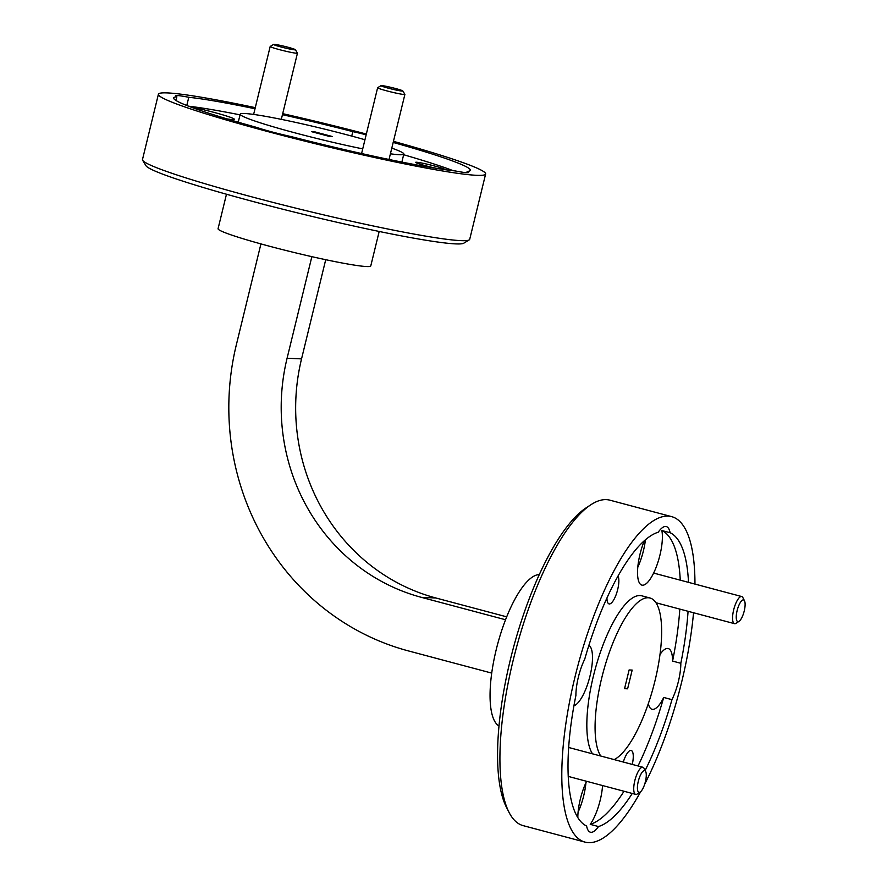 <?xml version="1.0" encoding="UTF-8"?>
<svg xmlns="http://www.w3.org/2000/svg" width="887" height="887" viewBox="0 0 887 887"><rect width="100%" height="100%" fill="white"/><g stroke="black" fill="none" stroke-linecap="round" stroke-linejoin="round"><path stroke-width="1.33" d="M444.487 169.594A15.046 0.976 13.7 0 0 444.853 169.472A15.046 0.976 13.7 0 0 435.007 166.124A15.046 0.976 13.7 0 0 415.626 162.343A15.046 0.976 13.7 0 0 425.472 165.703A15.046 0.976 13.7 0 0 437.468 168.541M632.276 764.417A15.046 4.668 104.9 0 0 631.189 750.469A15.046 4.668 104.9 0 0 623.306 762.033M606.963 598.004A15.046 4.668 104.9 0 0 609.036 603.903A15.046 4.668 104.9 0 0 617.674 589.578A15.046 4.668 104.9 0 0 618.051 576.029M466.839 172.71L467.139 171.457A152.686 9.912 13.7 0 0 470.354 170.282A152.686 9.912 13.7 0 0 393.174 142.441M175.992 100.475L176.89 96.783A152.686 9.912 13.7 0 0 173.675 97.958A152.686 9.912 13.7 0 0 256.753 127.44A31.433 2.04 13.7 0 0 272.01 131.941A31.433 2.04 13.7 0 0 291.213 136.609A152.686 9.912 13.7 0 0 455.253 170.936A31.433 2.04 13.7 0 0 468.569 172.466A31.433 2.04 13.7 0 0 467.139 171.457M227.094 118.913A31.433 2.04 13.7 0 0 234.423 119.368A31.433 2.04 13.7 0 0 213.845 112.35A31.433 2.04 13.7 0 0 189.696 106.617M644.361 540.726A31.433 9.768 104.9 0 0 641.866 585.11A31.433 9.768 104.9 0 0 642.532 585.209A31.433 9.768 104.9 0 0 657.09 564.72A31.433 9.768 104.9 0 0 661.868 530.537A152.686 47.421 104.9 0 1 680.251 580.165M688.5 582.36A152.686 47.421 104.9 0 0 670.117 532.732A31.433 9.768 104.9 0 0 666.303 526.556A31.433 9.768 104.9 0 0 665.638 526.457A31.433 9.768 104.9 0 0 658.232 532.211A152.686 47.421 104.9 0 0 584.755 659.108A31.433 9.768 104.9 0 0 575.896 695.475A152.686 47.421 104.9 0 0 586.606 826.03A31.433 9.768 104.9 0 0 590.42 832.206A31.433 9.768 104.9 0 0 591.086 832.305A31.433 9.768 104.9 0 0 598.492 826.551A152.686 47.421 104.9 0 0 632.265 793.466M586.606 781.303A31.433 9.768 104.9 0 0 577.836 817.659M679.819 609.092A152.686 47.421 104.9 0 1 672.579 661.092A31.433 9.768 104.9 0 0 668.244 648.552A31.433 9.768 104.9 0 0 667.578 648.452A31.433 9.768 104.9 0 0 660.006 654.44M648.33 703.591A31.433 9.768 104.9 0 0 652.056 709.301A31.433 9.768 104.9 0 0 652.721 709.4A31.433 9.768 104.9 0 0 663.709 697.459L671.969 699.655A31.433 9.768 104.9 0 0 680.828 663.288A152.686 47.421 104.9 0 0 688.068 611.298M469.19 239.911L463.779 243.193A163.918 10.633 -166.3 0 1 253.072 201.515A163.918 10.633 -166.3 0 1 145.956 165.714L142.663 160.314A168.408 10.932 13.7 0 0 252.717 197.102A168.408 10.932 13.7 0 0 469.19 239.911A168.408 10.932 13.7 0 0 469.711 239.313L485.632 173.996A168.408 10.932 -166.3 0 1 268.628 131.786A168.408 10.932 -166.3 0 1 158.407 94.233A168.408 10.932 -166.3 0 1 255.279 107.649M158.407 94.233L142.485 159.538A168.408 10.932 13.7 0 0 142.663 160.314M509.005 812.292L506.41 807.214A163.918 50.914 -75.1 0 1 510.402 659.54A163.918 50.914 -75.1 0 1 586.174 507.83L590.942 504.703A168.408 52.311 104.9 0 0 513.107 660.571A168.408 52.311 104.9 0 0 509.005 812.292A168.408 52.311 104.9 0 0 523.142 825.631L585.01 842.107A168.408 52.311 104.9 0 0 588.558 842.65A168.408 52.311 104.9 0 0 640.68 791.681M694.953 584.078A168.408 52.311 104.9 0 0 671.714 516.655L609.846 500.168A168.408 52.311 104.9 0 0 606.287 499.636A168.408 52.311 104.9 0 0 590.942 504.703M644.705 784.119A168.408 52.311 104.9 0 0 693.545 612.751M671.714 516.655A168.408 52.311 104.9 0 0 668.166 516.112A168.408 52.311 104.9 0 0 576.362 671.481A168.408 52.311 104.9 0 0 585.01 842.107M614.192 759.605A84.198 26.155 104.9 0 0 656.313 675.129A84.198 26.155 104.9 0 0 650.038 598.015L641.789 595.82A84.198 26.155 104.9 0 0 640.015 595.554A84.198 26.155 104.9 0 0 597.139 662.323A84.198 26.155 104.9 0 0 592.494 753.817M650.038 598.015A84.198 26.155 104.9 0 0 648.264 597.749A84.198 26.155 104.9 0 0 605.389 664.518A84.198 26.155 104.9 0 0 600.743 756.023M282.698 113.658A168.408 10.932 -166.3 0 1 366.331 134.048M364.945 139.747A84.198 5.466 13.7 0 0 348.713 135.279A84.198 5.466 13.7 0 0 240.211 114.179A84.198 5.466 13.7 0 0 295.327 132.95A84.198 5.466 13.7 0 0 362.716 148.872M379.181 231.463L370.777 265.923A78.588 5.1 -166.3 0 1 269.504 246.231A78.588 5.1 -166.3 0 1 218.069 228.702L226.473 194.231M453.257 170.725A152.686 9.912 13.7 0 0 403.663 154.737M255.012 108.757A152.686 9.912 13.7 0 0 188.787 97.293L186.78 105.486M351.74 136.088L352.826 131.62A152.686 9.912 13.7 0 0 282.454 114.689M240.044 114.855A152.686 9.912 13.7 0 0 188.654 106.218M645.137 770.481A152.686 47.421 104.9 0 0 671.969 699.655M624.016 791.259A152.686 47.421 104.9 0 1 590.243 824.356L598.492 826.551M638.03 765.958A152.686 47.421 104.9 0 0 663.709 697.459M260.933 243.903L236.363 344.733A252.152 239.124 -87.5 0 0 408.375 650.903L491.72 673.1M311.858 256.653L287.089 358.248A196.925 186.747 -87.5 0 0 421.425 597.35L505.546 619.758M287.089 358.248L301.547 358.88A196.925 186.747 -87.5 0 0 435.872 597.982L506.699 616.842M301.547 358.88L325.717 259.703M311.614 131.686L314.674 131.819L332.414 136.543L329.354 136.41L311.614 131.686M390.413 153.806A84.198 5.466 13.7 0 0 403.818 154.061A84.198 5.466 13.7 0 0 391.799 148.118M188.787 97.293A31.433 2.04 13.7 0 0 175.471 95.763A31.433 2.04 13.7 0 0 176.89 96.783M352.826 131.62A31.433 2.04 -166.3 0 1 366.154 134.78M393.451 141.332A168.408 10.932 -166.3 0 1 485.632 173.996M498.982 725.965A78.588 24.415 -75.1 0 1 497.529 644.527A78.588 24.415 -75.1 0 1 539.307 574.61M629.116 669.951L624.548 688.678L627.608 688.811L632.176 670.084L629.116 669.951M573.933 705.742A31.433 9.768 104.9 0 0 589.944 676.249A31.433 9.768 104.9 0 0 588.89 645.359M590.243 824.356A31.433 9.768 104.9 0 0 602.561 785.549M672.579 661.092L680.828 663.288M670.117 532.732L661.868 530.537M314.519 132.462L314.674 131.819M624.703 688.035L627.608 688.811M578.08 812.182A31.433 9.768 104.9 0 0 585.941 782.7M637.786 567.281A31.433 9.768 104.9 0 0 645.426 539.806M402.487 91.095A11.232 0.732 13.7 0 0 402.82 90.951A11.232 0.732 13.7 0 0 393.03 87.868A11.232 0.732 13.7 0 0 381.355 85.596A11.232 0.732 13.7 0 0 381.044 85.64A11.232 0.732 13.7 0 0 390.114 88.645A11.232 0.732 13.7 0 0 402.487 91.095M402.82 90.951L404.882 94.321A14.037 0.909 -166.3 0 1 404.893 94.388A14.037 0.909 -166.3 0 1 404.461 94.499A14.037 0.909 -166.3 0 1 389.437 91.549A14.037 0.909 -166.3 0 1 377.629 87.735A14.037 0.909 -166.3 0 1 377.662 87.691L381.044 85.64M738.317 621.654A11.232 3.493 104.9 0 0 739.048 621.332A11.232 3.493 104.9 0 0 744.049 611.686A11.232 3.493 104.9 0 0 744.515 600.832A11.232 3.493 104.9 0 0 743.04 599.922A11.232 3.493 104.9 0 0 736.92 611.498A11.232 3.493 104.9 0 0 738.317 621.654M739.048 621.332L736.066 623.284A14.037 4.357 -75.1 0 1 735.157 623.683A14.037 4.357 -75.1 0 1 734.491 623.661A14.037 4.357 -75.1 0 1 733.638 609.99A14.037 4.357 -75.1 0 1 741.055 596.519A14.037 4.357 -75.1 0 1 741.72 596.541A14.037 4.357 -75.1 0 1 742.896 597.65L744.515 600.832M295.049 49.849A11.232 0.732 13.7 0 0 295.382 49.705A11.232 0.732 13.7 0 0 285.592 46.623A11.232 0.732 13.7 0 0 273.917 44.35A11.232 0.732 13.7 0 0 273.606 44.405A11.232 0.732 13.7 0 0 282.676 47.399A11.232 0.732 13.7 0 0 295.049 49.849M295.382 49.705L297.444 53.076A14.037 0.909 -166.3 0 1 297.455 53.142A14.037 0.909 -166.3 0 1 297.023 53.264A14.037 0.909 -166.3 0 1 281.999 50.304A14.037 0.909 -166.3 0 1 270.18 46.501A14.037 0.909 -166.3 0 1 270.225 46.446L273.606 44.405M639.483 792.357A11.232 3.493 104.9 0 0 640.214 792.036A11.232 3.493 104.9 0 0 645.215 782.389A11.232 3.493 104.9 0 0 645.681 771.535A11.232 3.493 104.9 0 0 644.206 770.626A11.232 3.493 104.9 0 0 638.086 782.201A11.232 3.493 104.9 0 0 639.483 792.357M640.214 792.036L637.232 793.987A14.037 4.357 -75.1 0 1 636.312 794.386A14.037 4.357 -75.1 0 1 635.657 794.364A14.037 4.357 -75.1 0 1 634.804 780.693A14.037 4.357 -75.1 0 1 642.221 767.233A14.037 4.357 -75.1 0 1 642.875 767.244A14.037 4.357 -75.1 0 1 644.062 768.353L645.681 771.535M421.425 597.35L435.872 597.982M238.248 122.206L240.211 114.179M401.866 162.088L403.818 154.061M404.893 94.388L389.027 159.472M377.629 87.735L361.586 153.551M741.72 596.541L653.619 573.069M734.491 623.661L655.981 602.75M297.455 53.142L281.312 119.357M270.18 46.501L253.627 114.434M642.875 767.244L568.656 747.475M635.657 794.364L568.223 776.402"/></g></svg>

